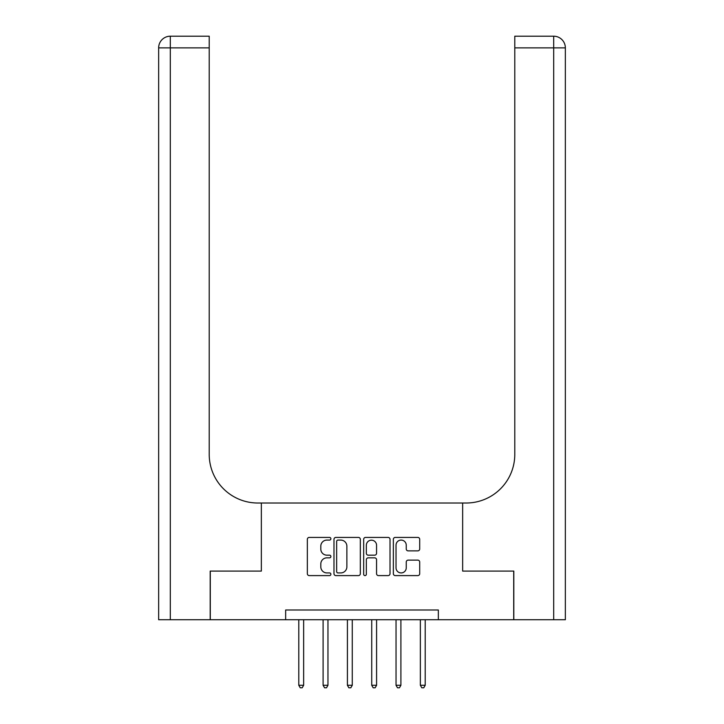 <?xml version="1.0" encoding="UTF-8"?>
<svg xmlns="http://www.w3.org/2000/svg" width="724" height="724" viewBox="0 0 724 724"><rect width="100%" height="100%" fill="white"/><g stroke="black" fill="none" stroke-linecap="round" stroke-linejoin="round"><path stroke-width="1.09" d="M330.877 538.756A1.339 1.339 0 0 0 329.547 537.416L309.257 537.416A1.91 1.91 0 0 0 307.347 539.326L307.347 573.689A1.91 1.91 0 0 0 309.257 575.598L329.547 575.598A1.339 1.339 0 0 0 330.877 574.259A1.339 1.339 0 0 0 329.547 572.928L326.922 572.928A6.109 6.109 0 0 1 320.804 566.82L320.804 563.951A6.109 6.109 0 0 1 326.922 557.842L329.547 557.842A1.339 1.339 0 0 0 330.877 556.512A1.339 1.339 0 0 0 329.547 555.172L326.922 555.172A6.109 6.109 0 0 1 320.804 549.064L320.804 546.195A6.109 6.109 0 0 1 326.922 540.086L329.547 540.086A1.339 1.339 0 0 0 330.877 538.756M417.793 550.874A1.91 1.91 0 0 0 419.703 548.964L419.703 539.326A1.91 1.91 0 0 0 417.793 537.416L395.268 537.416A1.91 1.91 0 0 0 393.358 539.326L393.358 573.689A1.91 1.91 0 0 0 395.268 575.598L417.793 575.598A1.91 1.91 0 0 0 419.703 573.689L419.703 562.041A1.91 1.91 0 0 0 417.793 560.132L408.155 560.132A1.91 1.91 0 0 0 406.245 562.041L406.245 567.815A5.104 5.104 0 0 1 401.141 572.928A5.104 5.104 0 0 1 396.028 567.815L396.028 545.199A5.104 5.104 0 0 1 401.141 540.086A5.104 5.104 0 0 1 406.245 545.199L406.245 548.964A1.91 1.91 0 0 0 408.155 550.874L417.793 550.874M565.354 619.726L565.354 47.874L565.354 619.726L513.814 619.726L513.814 571.091L462.654 571.091L513.714 571.091L513.714 619.726L438.346 619.726L438.346 609.997L285.654 609.997L285.654 619.726L438.346 619.726M285.654 619.726L210.286 619.726L210.286 571.091L261.346 571.091L261.346 503.017L462.654 503.017L462.654 571.091L462.654 503.017L466.156 503.017A48.626 48.626 0 0 0 514.782 454.391L514.782 36.2L553.688 36.2L514.782 36.2M360.326 539.326A1.91 1.91 0 0 0 358.416 537.416L335.891 537.416A1.91 1.91 0 0 0 333.981 539.326L333.981 573.689A1.91 1.91 0 0 0 335.891 575.598L358.416 575.598A1.91 1.91 0 0 0 360.326 573.689L360.326 539.326M365.584 537.416L388.109 537.416A1.91 1.91 0 0 1 390.019 539.326L390.019 573.689A1.91 1.91 0 0 1 388.109 575.598L378.471 575.598A1.91 1.91 0 0 1 376.561 573.689L376.561 559.752A1.91 1.91 0 0 0 374.652 557.842L368.254 557.842A1.91 1.91 0 0 0 366.344 559.752L366.344 574.259A1.339 1.339 0 0 1 365.005 575.598A1.339 1.339 0 0 1 363.674 574.259L363.674 539.326A1.91 1.91 0 0 1 365.584 537.416M337.99 540.086A1.339 1.339 0 0 0 336.651 541.425L336.651 571.589A1.339 1.339 0 0 0 337.99 572.928L340.76 572.928A6.109 6.109 0 0 0 346.868 566.82L346.868 546.195A6.109 6.109 0 0 0 340.76 540.086L337.99 540.086M376.561 545.29A5.104 5.104 0 0 0 371.448 540.185A5.104 5.104 0 0 0 366.344 545.29L366.344 553.263A1.91 1.91 0 0 0 368.254 555.172L374.652 555.172A1.91 1.91 0 0 0 376.561 553.263L376.561 545.29M298.786 619.726L298.786 685.275L303.646 685.275L303.646 619.726M303.646 685.275L302.189 687.8L300.243 687.8L298.786 685.275M323.094 619.726L323.094 685.275L327.963 685.275L327.963 619.726M327.963 685.275L326.506 687.8L324.56 687.8L323.094 685.275M347.411 619.726L347.411 685.275L352.271 685.275L352.271 619.726M352.271 685.275L350.814 687.8L348.868 687.8L347.411 685.275M371.729 619.726L371.729 685.275L376.589 685.275L376.589 619.726M376.589 685.275L375.132 687.8L373.186 687.8L371.729 685.275M396.037 619.726L396.037 685.275L400.906 685.275L400.906 619.726M400.906 685.275L399.44 687.8L397.494 687.8L396.037 685.275M210.186 571.091L261.346 571.091L261.346 503.017L257.844 503.017A48.626 48.626 0 0 1 209.218 454.391L209.218 47.874L170.312 47.874L170.312 619.726L210.186 619.726L210.186 571.091M170.312 619.726L158.647 619.726L158.647 47.874A11.675 11.675 0 0 1 170.312 36.2L209.218 36.2L209.218 47.874M209.218 36.2L170.312 36.2A11.675 11.675 0 0 0 158.647 47.874L170.312 47.874L170.312 36.2M257.844 503.017A48.626 48.626 0 0 1 209.218 454.391M553.688 619.726L553.688 47.874L565.354 47.874L565.354 503.017L565.354 47.874A11.675 11.675 0 0 0 553.688 36.2A11.675 11.675 0 0 1 565.354 47.874A11.675 11.675 0 0 0 553.688 36.2L553.688 47.874L514.782 47.874M466.156 503.017A48.626 48.626 0 0 0 514.782 454.391M420.354 619.726L420.354 685.275L425.214 685.275L425.214 619.726M425.214 685.275L423.757 687.8L421.811 687.8L420.354 685.275"/></g></svg>
